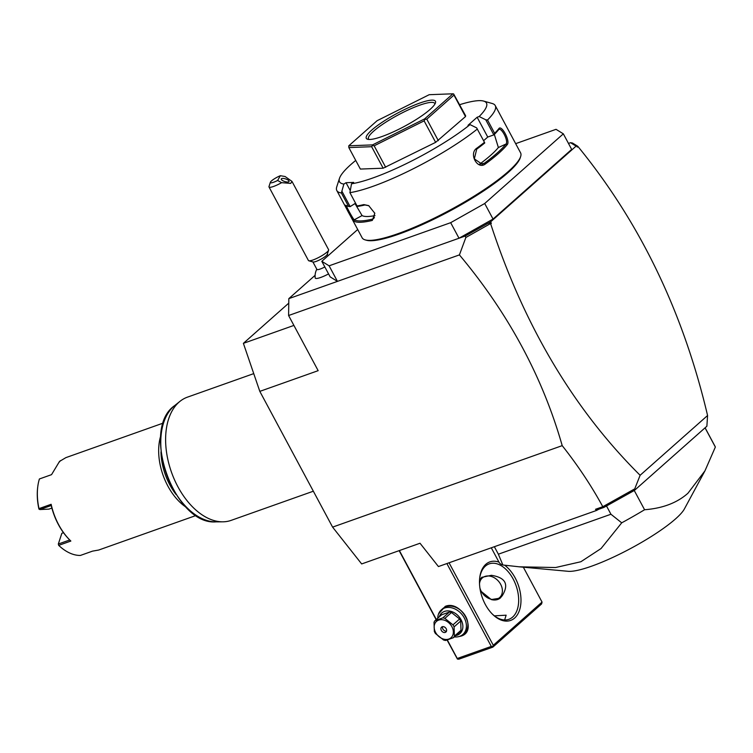 <?xml version="1.0" encoding="UTF-8"?>
<svg xmlns="http://www.w3.org/2000/svg" width="753" height="753" viewBox="0 0 753 753"><rect width="100%" height="100%" fill="white"/><g stroke="black" fill="none" stroke-linecap="round" stroke-linejoin="round"><path stroke-width="1.13" d="M259.813 391.372L318.161 370.664L288.597 315.516L459.415 254.9C508.313 313.239 542.574 376.82 562.209 445.644C577.899 465.486 591.434 485.845 602.795 506.713L595.529 509.292L596.47 510.478L438.434 566.557L420.023 543.242L361.666 563.941L332.6 527.119L259.813 391.372L243.388 343.349L288.757 303.148M562.209 445.644L332.6 527.119M288.597 315.516L288.823 298.63L315.102 275.334M570.529 142.703L572.468 143.014L577.683 146.233L577.316 147.136L576.553 145.715L575.151 145.555L570.529 142.703L568.477 143.428M357.703 229.505L321.804 261.31L330.143 276.859L337.448 281.377L288.823 298.63M316.815 269.226A14.712 14.712 0 0 0 315.187 277.895A13.733 2.607 151.8 0 0 325.023 275.673A13.733 2.607 -28.2 0 0 328.562 273.904M321.804 261.31L329.108 265.818L337.448 281.377L459.01 238.24L450.671 222.681L484.706 203.508L563.338 133.836L556.034 129.328L515.654 143.663M459.415 254.9L465.862 237.468L465.166 236.056L459.01 238.24L493.046 219.057L484.706 203.508M329.108 265.818L450.671 222.681M493.046 219.057L571.678 149.395L563.338 133.836M355.736 160.427A83.348 15.841 -28.2 0 0 339.481 178.367L336.751 186.838A89.889 17.084 -28.2 0 0 336.817 190.556L362.137 237.788A89.889 17.084 -28.2 0 0 365.205 239.896L366.485 240.263A88.91 16.895 -28.2 0 0 430.914 220.629A88.91 16.895 -28.2 0 0 507.946 172.691A88.91 16.895 -28.2 0 0 520.229 157.829L520.643 156.558A89.889 17.084 -28.2 0 0 520.577 152.831L495.258 105.608A89.889 17.084 -28.2 0 0 492.189 103.49L483.624 101.081A83.348 15.841 -28.2 0 0 459.688 104.686M365.205 239.896A89.889 17.084 -28.2 0 0 430.339 220.055A89.889 17.084 -28.2 0 0 508.219 171.59A89.889 17.084 -28.2 0 0 520.643 156.558M483.624 101.081A83.348 15.841 -28.2 0 1 479.162 116.527L485.76 119.793L487.52 120.009L494.646 133.309A89.889 17.084 -28.2 0 0 498.825 128.688C501.451 124.301 510.412 141.037 507.315 144.529A89.889 17.084 151.8 0 1 498.514 153.49A89.889 17.084 151.8 0 1 485.327 164.003L484.283 163.297A88.91 16.895 -28.2 0 0 506.035 144.03L498.373 147.522L494.335 134.439M487.52 120.009A89.889 17.084 -28.2 0 0 495.258 105.608M485.76 119.793L493.846 134.881L494.646 133.309M479.162 116.527L477.129 117.252L487.746 137.046L493.846 134.881M493.977 134.806A88.91 16.895 -28.2 0 0 498.448 129.893L498.975 129.469M487.746 137.046L483.605 140.707M498.825 128.688L498.448 129.893C500.783 125.939 508.859 140.99 506.035 144.03L507.315 144.529M485.327 164.003C477.43 170.253 468.46 153.527 476.837 148.172A89.889 17.084 -28.2 0 0 484.471 142.317L476.64 127.878L470.041 124.612L468.008 125.327L477.129 117.252M470.041 124.612A83.348 15.841 -28.2 0 1 351.529 183.779L349.91 192.646A89.889 17.084 -28.2 0 0 477.346 129.027M349.91 192.646L357.035 205.946A89.889 17.084 -28.2 0 0 363.831 204.59L368.688 205.616L374.806 213.268L372.321 220.422A89.889 17.084 151.8 0 1 353.872 221.128C352.291 219.97 343.321 203.235 345.382 205.296A89.889 17.084 -28.2 0 0 347.001 205.964A89.889 17.084 -28.2 0 0 348.498 206.266L341.373 192.975L343.876 184.071L346.022 182.706L350.004 190.114M336.817 190.556A89.889 17.084 -28.2 0 0 341.373 192.975M476.837 148.172L476.705 149.16A88.91 16.895 -28.2 0 0 484.753 142.976L484.471 142.317M363.831 204.59L364.932 204.967A88.91 16.895 -28.2 0 1 357.788 206.369L357.035 205.946M372.321 220.422L372.509 219.104A88.91 16.895 151.8 0 1 354.268 219.801C352.856 218.888 344.78 203.818 346.691 205.663M364.932 204.967L368.923 205.757M374.73 213.014L373.61 218.586L372.509 219.104L374.42 217.626M353.872 221.128L354.268 219.801L362.061 215.584A80.082 15.22 -28.2 0 0 374.994 215.593M347.001 205.964L348.291 206.322A88.91 16.895 -28.2 0 0 350.041 206.661L348.498 206.266M355.557 203.188L350.164 206.614L342.078 191.526M339.481 178.367A83.348 15.841 -28.2 0 0 343.876 184.071M351.529 183.779L353.675 182.414L346.022 182.706M435.639 142.355L383.155 168.201L360.367 169.067L348.837 147.579L371.634 146.703L372.5 145.517L374.156 145.809L424.118 120.866L425.059 119.275L426.791 119.162L453.965 95.094L453.645 93.956L465.636 115.783L465.486 116.583L435.639 142.355L424.118 120.866M354.983 203.555L362.061 215.584M385.687 167.298L374.156 145.809M438.321 140.651L426.791 119.162M372.5 145.517L372.537 144.896L424.636 118.889L452.967 93.796L429.201 94.699L377.102 120.706L348.78 145.809L372.537 144.896M383.155 168.201L371.634 146.703M348.78 145.809L348.837 147.579M453.645 93.956L452.967 93.796M465.486 116.583L453.965 95.094M371.69 130.156A39.222 7.455 151.8 0 1 412.249 106.022A39.222 7.455 151.8 0 1 435.469 102.888A39.222 7.455 151.8 0 1 430.048 109.449A39.222 7.455 151.8 0 1 396.059 130.598A39.222 7.455 151.8 0 1 367.633 139.258A39.222 7.455 151.8 0 1 371.69 130.156M368.914 139.446A37.594 7.144 151.8 0 1 368.499 138.976A37.594 7.144 151.8 0 1 373.667 131.135A37.594 7.144 151.8 0 1 409.425 109.383A37.594 7.144 151.8 0 1 434.754 103.453A37.594 7.144 151.8 0 1 434.923 104.055M479.642 164.135A80.082 15.22 -28.2 0 0 498.373 147.522M479.765 164.163L484.283 163.297L482.155 164.229L474.334 158.874L476.705 149.16M465.166 236.056L490.598 221.871L576.553 145.715M576.742 146.063L577.683 146.233M602.795 506.713L634.741 488.857L640.116 475.284L707.575 415.515C683.235 312.184 640.031 222.53 577.984 146.543M707.575 415.515L706.879 426.217L634.421 490.419L603.887 507.428L603.021 506.731M640.116 475.284C573.664 409.265 523.853 325.465 490.692 223.876L489.375 222.916L491.361 223.283L490.692 223.876M465.862 237.468L490.165 223.773M603.887 507.428L598.87 509.207L595.529 509.292M598.87 509.207L596.47 510.478M634.741 488.857L634.421 490.419M628.934 493.319L634.854 489.29M490.598 221.871L491.361 223.283M486.692 223.923L489.375 222.916M606.494 505.96L610.937 514.243L621.714 522.827A122.579 23.296 -28.2 0 0 644.577 509.743C662.687 508.331 677.135 502.835 687.931 493.253L704.968 470.823L715.35 447.047L705.053 427.836M644.577 509.743L634.261 490.504M705.1 427.798L715.049 446.36A122.579 23.296 151.8 0 1 715.35 447.047M494.354 546.716L498.364 554.199L502.872 564.995A122.579 23.296 151.8 0 1 499.004 562.199L491.285 547.808M610.937 514.243L498.364 554.199M621.714 522.827L601.054 548.542L580.883 561.738L555.592 567.527L519.288 566.821L502.872 564.995M519.288 566.821L568.11 571.301A68.645 13.046 -28.2 0 0 618.702 554.603A68.645 13.046 -28.2 0 0 675.601 518.836A68.645 13.046 -28.2 0 0 684.383 508.962L704.968 470.823M446.877 563.564L491.295 646.413L457.259 658.489L457.419 659.063L447.084 640.05M436.147 619.653L399.146 550.65M457.259 658.489L447.329 639.975M436.335 619.484L399.382 550.565M438.519 614.006L445.23 606.372C461.203 599.614 478.108 631.146 461.156 636.069L458.586 636.662M491.295 646.413L492.678 646.554L493.3 645.283L449.061 562.783M493.3 645.283L542.047 602.089L523.335 567.188M504.632 565.211A31.052 19.07 -109.5 0 1 520.201 592.14A31.052 19.07 -109.5 0 1 514.638 618.034A31.052 19.07 -109.5 0 1 492.782 614.514A31.052 19.07 -109.5 0 1 479.727 577.739A31.052 19.07 -109.5 0 1 485.826 564.298A31.052 19.07 -109.5 0 1 498.966 562.133M542.047 602.089L541.595 603.934L492.839 647.128L458.803 659.204L457.419 659.063M492.839 647.128L492.678 646.554M494.41 615.841L506.138 615.192L504.632 619.964M479.661 578.323A29.414 18.063 -109.5 0 1 485.374 566.143A29.414 18.063 -109.5 0 1 489.177 563.875A29.414 18.063 -109.5 0 1 514.723 582.238A29.414 18.063 -109.5 0 1 512.671 617.046A29.414 18.063 -109.5 0 1 508.859 619.324A29.414 18.063 -109.5 0 1 492.368 614.1M480.386 590.766L491.276 599.557L500.199 598.136L502.289 595.651C509.169 584.328 505.536 577.542 491.38 575.311L481.769 577.344L479.51 580.45M500.378 597.976A13.893 10.646 48.5 0 1 497.771 599.454A13.893 10.646 48.5 0 1 491.276 599.557M479.896 587.933A13.074 10.015 -131.5 0 0 496.999 599.096A13.074 10.015 -131.5 0 0 500.66 584.328A13.074 10.015 -131.5 0 0 484.866 576.469A13.074 10.015 -131.5 0 0 479.52 583.735M480.367 579.217A13.893 10.646 48.5 0 1 481.939 577.203M437.766 618.222A16.34 12.519 48.5 0 1 441.249 609.968L442.745 608.64A16.34 12.519 48.5 0 1 446.002 606.73A16.34 12.519 48.5 0 1 464.469 614.495A16.34 12.519 48.5 0 1 464.422 633.104L462.926 634.431A16.34 12.519 48.5 0 1 459.669 636.341A16.34 12.519 48.5 0 1 454.313 636.897M441.249 609.968A16.34 12.519 48.5 0 1 444.505 608.057A16.34 12.519 48.5 0 1 462.973 615.813A16.34 12.519 48.5 0 1 462.926 634.431M439.272 616.876A13.733 10.514 48.5 0 1 444.458 611.436A13.733 10.514 48.5 0 1 461.043 619.691A13.733 10.514 48.5 0 1 457.203 635.193A13.733 10.514 48.5 0 1 455.829 635.56M453.419 637.697L460.036 631.823A12.585 9.638 -131.5 0 0 461.015 630.27L454.388 636.134A12.585 9.638 -131.5 0 1 453.419 637.697L445.616 640.464A12.585 9.638 -131.5 0 1 443.545 639.984L435.441 633.508A12.585 9.638 -131.5 0 1 434.848 632.501A12.585 9.638 -131.5 0 1 434.34 631.466L434.029 622.223A12.585 9.638 -131.5 0 1 434.999 620.66L442.802 617.893L449.428 612.029A12.585 9.638 48.5 0 1 451.489 612.509L459.603 618.985A12.585 9.638 48.5 0 1 460.695 621.027L461.015 630.27M434.999 620.66L441.625 614.796L449.428 612.029M451.489 612.509L444.872 618.382A12.585 9.638 -131.5 0 0 442.802 617.893M459.603 618.985L452.977 624.849L444.872 618.382M460.695 621.027L454.078 626.891A12.585 9.638 -131.5 0 0 453.57 625.856A12.585 9.638 -131.5 0 0 452.977 624.849M435.611 632.473A10.947 8.387 -131.5 0 0 448.835 639.052A10.947 8.387 -131.5 0 0 451.904 626.694A10.947 8.387 -131.5 0 0 438.679 620.105A10.947 8.387 -131.5 0 0 435.611 632.473M454.078 626.891L454.388 636.134M442.237 626.75A3.266 2.504 -131.5 0 0 441.587 627.136A3.266 2.504 -131.5 0 0 441.578 630.854A3.266 2.504 -131.5 0 0 445.268 632.407A3.266 2.504 -131.5 0 0 445.927 632.031A3.266 2.504 -131.5 0 0 445.936 628.303A3.266 2.504 -131.5 0 0 442.237 626.75M442.576 626.665A3.266 2.504 -131.5 0 0 443.451 629.847A3.266 2.504 -131.5 0 0 446.51 631.108M312.9 261.931L316.919 269.423A8.17 1.553 151.8 0 0 322.736 267.993A8.17 1.553 -28.2 0 0 324.825 266.939M308.824 260.783A11.436 2.174 151.8 0 0 316.571 258.505A11.436 2.174 -28.2 0 0 328.609 250.175L327.235 254.41A8.17 1.553 -28.2 0 1 318.641 260.369A8.17 1.553 151.8 0 1 313.107 261.988L308.824 260.783A11.436 2.174 151.8 0 1 308.429 260.51L269 186.979A11.436 2.174 151.8 0 1 269 186.509L270.365 182.264A8.17 1.553 -28.2 0 0 277.631 180.466L280.351 175.703L285.105 176.522L291.976 181.398L290.733 183.403L281.594 182.668A11.436 2.174 151.8 0 1 277.142 184.974A11.436 2.174 151.8 0 1 269 186.979M328.609 250.175A11.436 2.174 -28.2 0 0 328.6 249.695L291.976 181.398M281.594 182.668L277.631 180.466M280.351 175.703A8.17 1.553 -28.2 0 0 270.365 182.264M289.011 181.548A4.085 1.374 17.7 0 0 289.048 181.464A4.085 1.374 17.7 0 0 285.707 178.96A4.085 1.374 17.7 0 0 281.302 178.885A4.085 1.374 17.7 0 0 281.264 178.979A4.085 1.374 17.7 0 0 284.596 181.482A4.085 1.374 17.7 0 0 289.011 181.548M293.905 325.418L243.388 343.349M313.342 491.21L231.162 520.37A65.37 40.144 -109.5 0 1 222.794 521.82A65.37 40.144 -109.5 0 1 171.835 473.204A65.37 40.144 -109.5 0 1 178.969 402.196A65.37 40.144 -109.5 0 1 180.033 401.302A65.37 40.144 -109.5 0 1 187.441 397.151L253.742 373.62M160.982 451.847A47.392 29.103 70.5 0 0 176.146 494.589M160.85 435.479A49.03 30.111 70.5 0 0 186.358 507.381M163.392 423.026L65.869 457.636L59.515 461.42L51.543 474.654L39.391 478.974A49.03 30.111 70.5 0 0 37.735 486.956A49.03 30.111 70.5 0 0 38.996 508.614L51.148 504.303A49.03 30.111 70.5 0 0 70.49 540.701A49.03 30.111 70.5 0 0 70.857 541.049L58.696 545.37A49.03 30.111 70.5 0 0 80.392 555.441L92.544 551.13L98.662 550.048L196.185 515.438M60.438 460.648L59.299 462.069M51.148 504.303L51.251 505.498L39.834 509.555L38.883 508.868A48.051 29.508 -109.5 0 1 37.65 487.633L37.735 486.956M39.043 509.216L38.996 508.614M51.251 505.489A48.051 29.508 70.5 0 0 69.747 539.976L70.857 541.049L69.747 539.976L58.32 544.024L61.85 533.284L63.497 532.7M58.696 545.37L58.32 544.024M51.901 508.068L48.898 509.132L39.834 509.555M180.033 401.302L174.668 405.594A63.073 38.732 70.5 0 0 166.413 473.985A63.073 38.732 70.5 0 0 215.932 521.867L222.794 521.82M328.12 255.719L327.301 254.203M174.668 405.594C140.096 429.031 174.31 525.462 215.932 521.867"/></g></svg>
